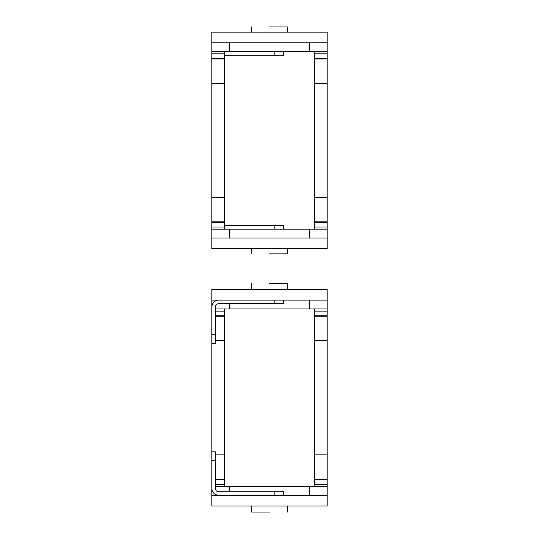 <?xml version="1.0" encoding="UTF-8"?>
<svg xmlns="http://www.w3.org/2000/svg" width="539" height="539" viewBox="0 0 539 539"><rect width="100%" height="100%" fill="white"/><g stroke="black" fill="none" stroke-linecap="round" stroke-linejoin="round"><path stroke-width="0.81" d="M211.814 334.699L215.364 334.699L215.364 343.572L211.814 343.572L211.814 306.961C212.251 302.817 214.542 300.526 218.686 300.088M215.364 334.699L215.364 306.961C215.573 304.953 216.678 303.848 218.686 303.639L283.703 303.639L283.703 300.088M211.814 300.088L327.186 300.088L327.186 289.436L211.814 289.436L211.814 308.962M327.186 300.088L327.186 308.962L309.346 308.962L309.346 300.088M309.346 308.962L229.654 308.962L229.654 303.639M229.654 308.962L215.364 308.962M269.399 283.373L287.341 283.373L269.399 283.373M211.814 460.724L211.814 451.85L215.364 451.85L215.364 460.724L211.814 460.724L211.814 488.469C212.251 492.606 214.542 494.896 218.686 495.334M274.823 495.334L274.823 491.784L283.703 491.784L283.703 495.334M274.823 491.784L218.686 491.784C216.678 491.575 215.573 490.47 215.364 488.469L215.364 460.724M211.814 495.334L211.814 505.986L327.186 505.986L327.186 495.334L211.814 495.334L211.814 486.461M309.346 495.334L309.346 486.461L327.186 486.461L327.186 495.334M229.654 491.784L229.654 486.461L309.346 486.461M215.364 484.312L224.595 484.312L224.595 486.441L215.364 486.441L229.654 486.461M269.601 512.05L251.659 512.05L269.601 512.05M327.186 311.111L327.186 308.982L314.405 308.982L314.405 316.258L327.186 316.258L327.186 311.111L314.405 311.111M327.186 316.258L327.186 340.567L314.405 340.567L314.405 486.441L327.186 486.441L327.186 340.567M314.405 340.567L314.405 316.258M327.186 454.855L314.405 454.855M211.814 343.572L211.814 451.85M224.595 484.312L224.595 308.982L215.364 308.982M224.595 454.855L215.364 454.855M215.364 340.567L224.595 340.567M269.399 253.849L287.341 253.849L269.399 253.849M327.186 238.022L211.814 238.022L211.814 229.149L327.186 229.149L327.186 248.674L211.814 248.674L211.814 238.022M309.346 238.022L309.346 229.149M229.654 238.022L229.654 229.149M274.823 229.149L274.823 225.598L283.703 225.598L283.703 229.149M274.823 225.598L224.595 225.598M269.399 26.95L287.341 26.95L269.399 26.95M211.814 42.776L327.186 42.776L327.186 32.124L211.814 32.124L211.814 51.65L229.654 51.65L229.654 42.776M327.186 42.776L327.186 51.65L309.346 51.65L309.346 42.776M309.346 51.65L229.654 51.65M224.595 55.2L283.703 55.2L283.703 51.65M327.186 53.799L327.186 51.67L314.405 51.67L314.405 58.946L327.186 58.946L327.186 53.799L314.405 53.799M327.186 58.946L327.186 83.255L314.405 83.255L314.405 229.129L327.186 229.129L327.186 83.255M314.405 83.255L314.405 58.946M327.186 197.543L314.405 197.543M211.814 227L211.814 229.129L224.595 229.129L224.595 51.67L211.814 51.67L211.814 227L224.595 227M224.595 197.543L211.814 197.543M211.814 83.255L224.595 83.255M274.823 303.639L274.823 300.088M314.405 315.8L327.186 315.8M327.186 479.164L314.405 479.164M314.405 484.312L327.186 484.312M314.405 479.622L327.186 479.622M224.595 479.164L215.364 479.164M215.364 479.622L224.595 479.622M215.364 315.8L224.595 315.8M224.595 316.258L215.364 316.258M215.364 311.111L224.595 311.111M274.823 55.2L274.823 51.65M314.405 58.488L327.186 58.488M327.186 221.852L314.405 221.852M314.405 227L327.186 227M314.405 222.311L327.186 222.311M224.595 221.852L211.814 221.852M211.814 222.311L224.595 222.311M211.814 58.488L224.595 58.488M224.595 58.946L211.814 58.946M211.814 53.799L224.595 53.799M287.341 283.373L287.341 289.436M251.659 289.436L251.659 283.373M287.341 505.986L287.341 512.05M251.659 512.05L251.659 505.986M287.341 248.674L287.341 253.849M251.659 253.849L251.659 248.674M287.341 26.95L287.341 32.124M251.659 32.124L251.659 26.95"/></g></svg>
